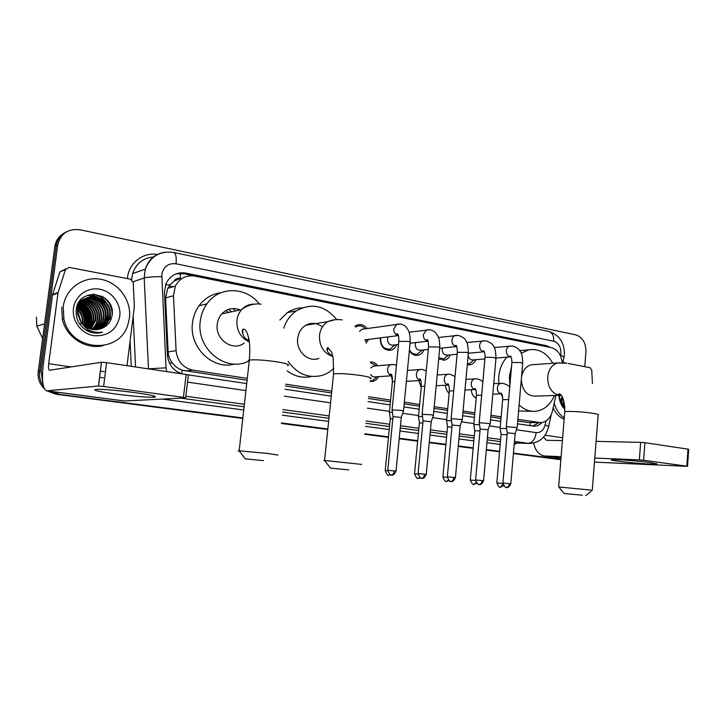 <?xml version="1.0" encoding="UTF-8"?>
<svg xmlns="http://www.w3.org/2000/svg" width="725" height="725" viewBox="0 0 725 725"><rect width="100%" height="100%" fill="white"/><g stroke="black" fill="none" stroke-linecap="round" stroke-linejoin="round"><path stroke-width="1.09" d="M378.513 376.665C377.236 379.184 375.36 380.734 372.886 381.305L370.076 381.314M392.461 381.069L391.346 375.795M421.252 387.594L418.823 380.616M449.147 393.167C446.827 391.292 445.594 388.654 445.449 385.256M476.189 398.116C473.198 396.548 471.558 393.748 471.259 389.724M368.599 339.336L366.125 343.142M396.711 344.71C395.596 347.502 393.766 349.314 391.228 350.148C384.277 350.755 380.598 346.913 380.19 338.611L380.29 337.868M423.935 349.876C422.784 352.685 420.935 354.452 418.379 355.196C414.655 355.912 411.646 354.38 409.353 350.61M450.325 354.869C449.147 357.679 447.289 359.401 444.742 360.053L438.743 358.549M475.899 359.691C474.721 362.482 472.863 364.177 470.326 364.757L467.299 364.603M180.57 272.817L180.208 278.309C177.534 277.911 175.459 278.853 173.991 281.137L170.139 284.726L167.747 288.333L165.581 297.912L168.137 351.888C168.408 355.984 169.813 359.673 172.369 362.953C175.042 366.415 178.323 368.835 182.211 370.194L247.08 380.235M206.29 304.029L207.658 302.86M173.991 281.137L180.534 278.373M517.741 420.971L528.253 422.548L540.134 422.666M285.469 386.008L331.588 392.95M368.354 398.487L390.431 401.804M404.188 403.879L419.476 406.181M434.058 408.374L447.552 410.404M462.903 412.715L474.712 414.492M490.78 416.911L501.002 418.452M562.247 362.736C561.186 354.489 557.516 349.441 551.227 347.592L194.907 276.116C186.18 274.857 179.664 278.183 175.35 286.094L173.474 295.737L176.084 350.664C177.371 361.349 182.945 367.829 192.814 370.112L247.288 378.368M517.877 419.367L540.75 422.666C546.632 422.05 550.538 418.153 552.459 410.975L555.912 395.451M285.668 384.178L331.778 391.165M368.527 396.738L390.603 400.082M404.351 402.167L419.639 404.478M434.212 406.689L447.706 408.737M463.058 411.057L474.866 412.851M490.925 415.28L501.147 416.83M370.502 361.993C373.402 361.866 375.795 363.107 377.689 365.726M354.96 326.368L356.881 325.181C360.842 323.749 364.267 324.863 367.158 328.525M42.721 382.202L41.035 371.155L57.701 245.186L56.242 245.938C57.275 239.531 60.61 234.873 66.265 231.982C60.61 234.873 57.275 239.531 56.242 245.938L39.639 371.372L56.242 245.938L54.801 246.681C55.825 240.301 59.151 235.661 64.779 232.779M242.848 417.917L57.266 394.092L49.064 391.156L57.266 394.092L242.812 418.198L55.816 394.21L47.025 390.893M43.282 385.754C40.237 381.404 39.023 376.61 39.639 371.372C39.023 376.61 40.237 381.404 43.282 385.754M560.869 459.514L513.427 453.352L560.869 459.514M499.579 451.548L486.321 449.826L499.579 451.548M473.171 448.123L458.282 446.183L473.171 448.123M445.893 444.579L429.263 442.413L445.893 444.579M417.682 440.909L399.221 438.516L417.682 440.909M388.509 437.121L364.784 434.039L388.509 437.121M327.809 429.236L281.427 423.21L327.809 429.236M560.851 459.695L513.409 453.587M499.552 451.784L486.303 450.071M473.153 448.358L458.263 446.428M445.866 444.824L429.245 442.667M417.663 441.163L399.194 438.761M388.482 437.374L364.757 434.293M327.782 429.499L281.4 423.482M242.784 418.47L55.816 394.21M44.207 388.609L42.304 386.488C38.969 382.039 37.609 377.072 38.244 371.59L54.801 246.681M550.366 347.42L546.278 345.635L185.772 273.098C176.818 271.839 170.248 275.319 166.061 283.52L164.448 292.492L167.412 355.032C168.49 364.874 173.529 371.173 182.501 373.946M175.912 273.905L183.797 273.724L545.001 346.351M57.701 245.186C60.537 233.541 68.014 228.402 80.131 229.78L575.94 334.923C582.655 337.261 585.981 342.961 585.918 352.024L584.749 366.66M58.734 393.974L51.185 391.437M560.887 459.278L513.454 453.107M499.597 451.312L486.348 449.582M473.198 447.878L458.309 445.938M445.911 444.325L429.291 442.168M417.709 440.655L399.248 438.263M388.537 436.867L364.811 433.777M327.836 428.973L281.454 422.938M517.496 423.826L534.334 426.191C537.234 426.083 539.79 424.868 542.028 422.548M188.002 374.834L246.708 383.561M285.106 389.271L331.252 396.14M368.037 401.605L390.123 404.894M403.888 406.933L419.186 409.208M433.777 411.383L447.271 413.386M462.632 415.67L474.449 417.428M490.526 419.82L500.748 421.343M539.065 422.666L532.648 426.083M650.633 462.623L656.923 464.009C655.572 464.752 630.315 462.903 617.908 461.191C612.118 460.402 610.078 459.895 611.791 459.659C615.045 459.188 638.979 460.991 650.633 462.623M562.872 362.455L566.225 363.098M568.4 363.515L590.059 367.684L591.745 370.112L592.434 383.579M533.636 443.048C535.376 450.723 539.047 455.037 544.629 455.98L561.096 456.678M594.473 462.124L687.527 466.347L686.811 466.175L687.998 449.128L688.714 449.337L687.536 466.311M643.61 460.275L639.35 459.895L640.646 442.359L644.906 442.721L643.61 460.275L686.811 466.175M594.79 458.064L639.35 459.895M644.906 442.721L687.998 449.128M640.646 442.359L596.095 441.371M562.41 440.628L546.269 440.256L543.569 437.112M564.802 406.888L560.516 400.562L564.757 406.154M564.866 409.371C561.286 405.864 559.31 401.188 558.939 395.352M559.192 395.243C559.528 400.599 561.413 404.822 564.847 407.921M564.213 405.755L564.675 405.357M562.528 404.07L564.041 401.65M562.953 404.559L564.286 402.747M560.842 401.333L562.092 396.575M561.268 402.167L562.754 397.853M559.473 397.409L559.646 395.333M561.358 403.481L563.633 405.755M559.256 396.194L560.516 400.562M564.268 417.863C559.501 414.691 556.138 409.797 554.19 403.182M564.15 419.286C559.473 417.256 555.803 413.468 553.139 407.921M559.609 397.971L559.818 395.324M561.585 402.719L562.917 398.224M561.34 402.312L561.839 400.961M582.42 495.211L564.141 493.498L582.42 495.211M558.767 486.983L592.28 490.209L585.818 495.619M533.446 364.621L531.579 364.757C526.151 366.062 522.798 370.194 521.511 377.163M509.829 386.099L509.439 376.085L511.533 366.533M521.166 353.229L528.797 349.822C538.757 348.381 546.759 352.867 552.803 363.27M498.728 383.407L498.737 376.701C499.534 368.771 502.271 362.255 506.956 357.162M519.607 350.519L522.245 350.402M521.329 379.266C522.018 389.978 526.486 395.596 534.742 396.113L560.072 395.315M554.471 395.487C550.23 405.148 543.741 410.432 534.996 411.347C529.196 411.61 523.903 409.462 519.127 404.903M533.292 411.365L518.602 410.984M502.679 397.391L501.102 393.874M348.734 469.863L330.5 468.142L348.734 469.863M324.782 460.728C323.459 460.511 323.386 460.42 324.564 460.457L361.739 464.417M322.398 326.903C317.079 322.861 311.569 322.29 305.868 325.208C301.219 328.044 298.492 332.467 297.694 338.466C295.891 351.208 308.46 362.817 318.891 358.34M309.493 323.749L310.155 324.51M283.738 328.135C286.221 320.731 290.408 314.976 296.308 310.889C311.487 302.542 324.981 305.433 336.772 319.571M279.859 319.979L287.462 312.575C292.003 309.548 296.924 307.962 302.234 307.808M327.22 350.646L328.334 347.909M333.908 368.273C330.382 371.726 326.332 374.127 321.746 375.478C308.297 378.604 297.069 373.882 288.07 361.322M311.632 376.438C302.95 378.423 294.776 376.565 287.109 370.856M263.492 460.62L245.313 458.889L263.492 460.62M239.404 451.14C237.782 450.877 237.7 450.769 239.15 450.823L267.543 453.46L277.983 455.055M240.319 309.947C233.314 307.228 227.142 308.542 221.805 313.889C219.267 316.743 217.754 320.178 217.255 324.175C214.863 339.499 232.906 351.924 244.171 343.088M225.973 310.545L228.466 312.475M233.051 308.542L235.335 311.007M242.775 329.549L242.793 334.171M248.584 361.059C226.282 373.121 196.004 348.961 200.281 321.157C201.079 314.704 203.281 308.95 206.888 303.893C219.167 285.931 246.382 286.547 259.342 304.056M234.556 364.041C212.987 370.466 188.808 347.366 192.506 322.77C193.294 316.417 195.469 310.753 199.04 305.769C204.686 298.247 211.99 293.906 220.926 292.746M247.397 340.125L248.748 338.258M228.647 309.358L231.393 311.85M515.158 433.496L517.152 427.632L506.322 426.644M510.808 483.765L515.131 433.595L507.273 432.879M467.38 363.669L469.483 363.66L474.096 359.836M468.16 355.123C468.758 358.485 470.416 360.08 473.153 359.917L484.907 358.957M442.35 348.018L442.132 349.16C442.295 353.265 444.044 355.259 447.379 355.132L457.094 354.253M490.182 423.699L479.216 422.684M483.575 480.775C480.584 487.073 478.491 483.512 479.243 484.472L479.243 484.472C480.766 484.327 481.717 483.022 482.089 480.557L483.575 480.775L488.106 429.762L480.158 429.019M438.815 357.806L443.881 358.947L448.494 355.032M415.624 342.572L415.253 344.148C415.443 348.408 417.301 350.429 420.817 350.193L428.303 349.441M462.269 419.63L451.177 418.588M455.409 477.657C452.355 484.064 450.252 480.439 451.013 481.418L451.013 481.418C452.5 481.264 453.442 479.932 453.814 477.431L455.409 477.657L460.148 425.792L452.11 425.031M409.426 349.849C411.438 353.32 414.129 354.724 417.509 354.081L422.095 350.066M380.743 337.814L380.58 338.883C380.942 346.206 384.196 349.586 390.331 349.024L394.844 344.919M388.102 336.88L387.503 338.974C387.73 343.414 389.706 345.453 393.421 345.082L398.487 344.511M433.396 415.425L431.094 414.745L422.158 414.356M426.246 474.431C423.173 480.938 421.007 477.267 421.778 478.255L421.778 478.255C423.246 478.092 424.17 476.733 424.551 474.186L426.246 474.431L431.221 421.687L423.083 420.908M365.282 328.788C362.772 326.023 359.908 325.235 356.709 326.413L355.64 326.993M363.805 329.005L361.775 329.295L359.528 331.361M403.49 411.066L401.034 410.341L392.098 409.96M396.058 471.06L401.269 417.437L393.013 416.63M365.463 341.566L366.723 339.581M364.702 339.916L398.369 335.584M506.621 428.566L500.15 428.403M507.11 434.755L501.075 434.438M473.769 396.312L476.216 397.826M479.515 424.678L473.824 424.605M479.986 430.94L474.739 430.741M447.851 391.935L449.165 393.013M451.485 420.654L446.627 420.672M451.929 427.016L447.533 426.907M422.467 416.513L418.506 416.612M422.883 422.965L419.403 422.947M376.429 365.835L370.557 362.636M374.725 365.971L373.348 366.089L370.81 367.938M392.415 412.226L389.416 412.407M392.805 418.778L390.304 418.851M372.161 380.743L370.122 380.87L372.161 380.743L377.245 376.755M370.674 374.562C371.907 376.429 373.502 377.199 375.459 376.873L391.935 375.758M135.231 392.66C151.244 394.944 157.724 396.439 154.67 397.146C150.637 397.717 131.642 396.194 115.583 394.019C97.241 391.437 91.051 389.869 96.987 389.325C105.478 389.343 118.22 390.458 135.231 392.66M122.498 391.11L128.316 391.781M58.127 292.429L58 293.009L52.481 295.075L52.608 294.504L58.127 292.429L65.504 269.51L69.192 267.389L130.446 279.188L133.246 282.46L134.333 306.675L127.011 365.699M52.481 295.075L43.292 364.639C41.57 380.335 42.684 389.071 46.645 390.838L98.455 386.044L101.464 362.264L49.527 370.239C48.548 369.804 48.267 367.629 48.693 363.705L58 293.009M52.608 294.504L59.885 271.938L65.785 268.875M124.111 400.97L185.663 397.943L183.443 397.382L186.153 374.49L188.355 375.16L185.682 397.78M101.464 362.264L106.611 362.663L103.612 386.47L183.443 397.382M103.612 386.47L98.455 386.044M106.611 362.663L186.153 374.49M63.247 306.603C65.495 288.487 83.529 275.817 101.092 279.333C118.701 282.596 131.696 300.63 129.413 318.039L127.962 324.419C119.77 354.933 70.144 351.707 63.854 318.71L63.247 306.603M87.272 330.872C92.293 333.31 97.358 333.763 102.497 332.222C92.039 333.446 84.499 329.349 79.895 319.933C85.459 328.86 92.963 331.597 102.406 328.153C107.662 325.67 110.862 321.583 112.003 315.873C116.616 292.719 78.762 285.949 76.261 309.403C75.391 318.728 79.07 325.888 87.272 330.872L87.834 330.428M119.761 316.372C116.634 329.993 108.016 336.436 93.897 335.702C81.445 333.817 71.721 320.948 73.452 308.37C75.001 295.755 87.517 286.837 99.832 289.239C112.176 291.45 121.383 304.119 119.761 316.372M98.138 329.522C103.992 327.483 107.69 323.395 109.23 317.26L109.393 316.29C113.308 295.492 79.378 288.985 77.557 310.345L77.548 313.943L81.59 323.359M97.367 329.63C102.823 327.446 106.258 323.459 107.672 317.668L107.844 316.698C111.741 295.99 77.919 289.52 76.098 310.789L76.089 310.898M98.392 329.476C104.382 327.492 108.17 323.377 109.747 317.124L109.919 316.145C113.834 295.329 79.868 288.813 78.046 310.191L78.037 313.798L79.895 319.933M97.105 329.667C102.433 327.437 105.787 323.486 107.155 317.804L107.327 316.843C109.294 305.687 97.984 294.785 87.136 297.721M96.072 329.739C100.875 327.365 103.892 323.567 105.107 318.347L105.279 317.387C107.11 306.72 96.824 296.081 86.193 298.165M87.48 330.972L91.033 331.062M96.325 329.721C101.264 327.383 104.364 323.54 105.614 318.212L105.787 317.251C107.653 306.467 97.123 295.755 86.429 298.048M95.02 329.748C99.316 327.274 102.008 323.658 103.077 318.882L103.249 317.931C104.962 307.726 95.618 297.395 85.287 298.673M95.283 329.748C99.706 327.301 102.479 323.631 103.584 318.755L103.757 317.795C105.488 307.482 95.927 297.069 85.514 298.537M93.969 329.685C97.748 327.174 100.123 323.749 101.074 319.417L101.237 318.465C101.409 306.92 95.8 300.513 84.417 299.244M94.232 329.712C98.147 327.202 100.594 323.731 101.573 319.281L101.736 318.329C101.881 306.63 96.18 300.222 84.626 299.099M92.9 329.558C96.189 327.057 98.247 323.848 99.089 319.942L99.252 318.991C99.543 308.053 94.313 301.682 83.574 299.887M93.162 329.603C96.579 327.093 98.718 323.83 99.579 319.807L99.751 318.864C100.005 307.772 94.685 301.392 83.783 299.715M91.821 329.358C94.622 326.921 96.389 323.957 97.123 320.459L97.286 319.517C97.667 309.176 92.827 302.86 82.768 300.594M92.093 329.413C95.011 326.957 96.851 323.93 97.612 320.332L97.775 319.39C98.138 308.895 93.199 302.57 82.967 300.413M88.223 331.053L88.894 330.609M90.725 329.077L95.338 320.042C95.791 310.282 91.341 304.065 81.998 301.382M88.486 331.071L89.157 330.636M91.006 329.159L95.827 319.906C96.262 310.01 91.713 303.757 82.188 301.174M88.042 330.256L88.513 329.839M89.619 328.715L93.416 320.55C93.806 310.409 89.075 304.174 79.215 301.854M87.453 330.962L88.097 330.482M89.9 328.815L93.897 320.423C94.323 310.545 89.782 304.337 80.258 301.781M88.495 328.253L91.504 321.066C91.975 311.605 87.707 305.479 78.69 302.678M87.236 330.056L87.852 329.449M88.776 328.38L91.984 320.939C92.438 311.306 88.051 305.153 78.817 302.461M87.344 327.691L89.619 321.565C90.145 312.774 86.329 306.793 78.155 303.612M87.634 327.845L90.09 321.438C90.607 312.484 86.674 306.458 78.291 303.367L78.291 303.367M86.157 326.984L87.752 322.063C88.323 313.943 84.952 308.143 77.648 304.663M86.456 327.174L88.214 321.945C88.776 313.653 85.296 307.799 77.774 304.391M84.934 326.114L85.903 322.562C86.52 315.946 84.154 310.69 78.798 306.802M85.251 326.35L86.357 322.435C86.946 314.822 83.928 309.194 77.285 305.542M83.647 325.017L84.064 323.051C84.698 317.215 82.795 312.321 78.354 308.379M83.973 325.317L84.526 322.924C85.133 316.118 82.632 310.789 77.022 306.956M82.251 323.54L82.251 323.531C82.867 318.592 81.463 314.188 78.037 310.309M82.614 323.957L82.704 323.413C83.33 318.239 81.798 313.689 78.101 309.783M77.947 310.228L76.442 308.841M77.956 312.602L81.028 321.909M81.01 322.634L80.901 323.894L81.028 322.661M81.064 321.963L77.947 312.212M103.186 345.653C86.021 349.948 66.138 337.37 62.332 319.163L61.734 307.101M42.63 338.502L36.812 326.168L36.486 317.006M84.671 325.878C86.139 317.822 83.638 311.152 77.158 305.877M86.492 325.398C87.97 317.197 85.387 310.445 78.735 305.143M88.323 324.927C89.818 316.626 87.19 309.82 80.457 304.509M79.07 303.612L78.373 303.213M90.181 324.447C91.676 316.055 89.021 309.194 82.197 303.857M80.819 302.978L79.07 302.071M105.732 320.423C107.3 311.297 104.309 303.983 96.769 298.473M95.473 297.703L93.208 296.634M92.773 296.471L87.562 295.311M107.771 319.897C109.339 310.681 106.312 303.304 98.682 297.776M97.395 297.014L89.701 294.658M110.082 314.206L109.819 319.362C112.611 308.578 104.608 295.827 93.289 294.205M112.157 310.835C111.179 305.578 108.741 301.31 104.862 298.029M84.481 325.752C85.858 317.849 83.402 311.288 77.095 306.059M86.257 325.462C87.752 316.852 84.925 309.938 77.774 304.718M88.097 324.99C89.601 316.299 86.728 309.33 79.496 304.083M89.954 324.51C91.459 315.728 88.559 308.714 81.236 303.449M80.049 302.751L78.98 302.207M105.478 320.486L105.959 314.532M103.004 305.225L95.836 298.129M94.721 297.513L92.737 296.634M92.356 296.489L87.344 295.392M107.508 319.961L108.016 314.387M104.808 304.273L97.748 297.44M96.642 296.833L89.383 294.74M106.638 303.34C103.312 298.383 98.663 295.347 92.682 294.232M112.167 314.741C111.958 306.557 108.505 300.358 101.808 296.135M100.422 332.757L102.497 332.222M165.554 284.816L170.139 284.726M529.812 425.657L530.356 422.657M181.613 373.71L182.211 370.194M169.414 363.071L172.369 362.953M528.253 422.548L538.974 422.566M185.247 370.928L192.814 370.112M168.137 351.888L176.084 350.664M165.581 297.912L173.474 295.737M38.244 371.59L41.035 371.155M169.206 285.94L173.221 286.719M543.433 345.897L546.278 345.635M560.516 355.866L560.933 353.41C560.978 346.931 558.576 342.862 553.71 341.221L176.03 263.791C168.3 263.003 163.56 266.519 161.802 274.331L166.034 367.829L166.732 371.599M564.376 354.525C564.485 342.535 559.31 334.85 548.861 331.479C552.278 332.53 553.9 335.775 553.71 341.221M148.48 368.889L144.203 278.01L145.263 269.129C148.607 259.387 155.168 253.75 164.947 252.191M133.128 281.717L144.203 278.01C147.782 277.095 153.618 276.642 161.72 276.651M153.374 256.985C143.079 258.018 136.155 263.556 132.602 273.606L131.569 279.623M516.988 443.075L514.197 444.479M500.196 444.461L486.955 442.685M473.824 440.918L458.952 438.915M446.573 437.257L429.961 435.027M418.397 433.468L399.946 430.994M389.252 429.553L365.554 426.373M328.624 421.415L282.297 415.189M243.736 410.006L162.599 399.112M131.279 366.333L130.083 340.895M127.428 278.608C128.452 263.293 142.816 251.938 157.28 254.493M514.324 443.002L529.767 443.419L514.324 442.93M166.034 367.829L148.244 368.853M133.155 316.136L135.548 366.968M516.418 429.771L536.192 432.635C535.195 439.205 532.54 442.757 528.226 443.292L514.46 441.407M500.631 439.504L487.399 437.683M474.277 435.879L459.414 433.84M447.044 432.136L430.451 429.862M418.896 428.267L400.463 425.738M389.769 424.27L366.089 421.007M329.195 415.942L282.904 409.58M244.379 404.287L185.863 396.24M181.032 398.179L244.098 406.761M282.641 412.008L328.951 418.307M365.853 423.327L389.542 426.554M400.236 428.013L418.678 430.523M430.242 432.091L446.836 434.347M459.215 436.033L474.077 438.063M487.209 439.848L500.44 441.643M536.192 432.635C540.614 432.843 543.587 430.278 545.109 424.923L545.979 421.017M187.53 382.129L245.92 390.585M284.363 396.158L330.555 402.846M367.376 408.184L389.488 411.383M402.692 413.295L418.57 415.597M432.608 417.627L446.691 419.675M461.499 421.814L473.887 423.608M489.42 425.865L500.214 427.424M545.109 424.923C548.046 426.101 549.142 426.989 548.39 427.578C545.535 437.538 539.327 442.812 529.767 443.419M548.861 331.479L173.656 252.463C175.867 253.333 176.655 257.112 176.03 263.791M560.661 355.214C563.524 356.519 564.567 357.588 563.769 358.431L562.808 362.754M183.797 273.724L185.772 273.098M545.164 456.016L560.987 458.091L544.629 455.98M545.046 435.208L562.645 437.746M592.28 490.091L598.152 415.126C599.222 414.691 597.545 414.102 593.132 413.359C584.123 411.827 566.832 410.876 564.757 411.764L564.712 412.353M559.727 362.772L558.042 362.908C552.196 364.394 548.752 369.016 547.719 376.792C547.665 386.788 551.362 392.923 558.785 395.188L560.57 395.324M560.624 395.315L561.232 395.288M370.339 378.776C372.523 378.06 369.705 377.027 361.875 375.668C348.961 373.81 339.527 373.212 333.572 373.901L333.455 375.015M335.095 319.707L327.854 321.619C323.096 324.555 320.305 329.132 319.489 335.358C319.236 346.269 323.703 353.32 332.875 356.519M287.68 365.627C290.335 364.802 286.973 363.569 277.575 361.929C264.679 360.035 255.263 359.41 249.346 360.062C247.959 360.352 247.905 360.796 249.201 361.385M253.886 304.147C249.065 304.183 244.968 306.032 241.579 309.684C238.978 312.647 237.419 316.209 236.912 320.359C236.468 330.645 240.618 337.841 249.373 341.946M506.376 487.399L506.539 487.418C505.688 486.529 507.962 489.901 510.808 483.793L502.923 483.022M506.295 426.472L507.273 432.771L502.923 482.986C506.403 490.78 507.038 486.112 506.539 487.418C508.089 487.282 509.05 486.004 509.412 483.584M510.436 345.97L509.621 346.061C507.745 346.65 506.648 348.163 506.331 350.592C506.331 354.081 507.681 356.165 510.391 356.845L510.962 356.863M517.188 427.46L522.689 363.433L520.55 362.518L511.877 362.527M482.089 480.557L475.6 479.959C479.035 487.843 479.778 483.158 479.243 484.472L479.089 484.454M483.82 340.741L482.859 340.868C480.992 341.502 479.905 343.025 479.588 345.426C479.578 348.979 480.983 351.099 483.774 351.797L484.3 351.815L483.321 350.746C484.436 350.809 485.016 352.957 485.061 357.18L485.034 357.516M490.2 423.518L495.963 358.458L493.698 357.488L485.061 357.18L479.207 422.494M479.189 422.503L480.158 428.901L475.6 479.995M453.814 477.431L447.334 476.832C450.723 484.817 451.575 480.104 451.013 481.418L450.85 481.4M456.315 335.34L455.173 335.512C453.324 336.201 452.246 337.732 451.938 340.088C451.929 343.695 453.37 345.852 456.261 346.577L456.668 346.595M462.287 419.431L468.332 353.32C468.839 353.048 468.132 352.712 466.22 352.332L457.267 352.332M451.149 418.388L452.11 424.904L447.334 476.869M424.551 474.186L418.071 473.588C421.424 481.672 422.385 476.941 421.778 478.255L421.633 478.237M427.868 329.748L426.49 329.984L423.337 334.56C423.327 338.231 424.814 340.433 427.813 341.176L428.058 341.194M433.414 415.217L439.74 348.009C440.292 347.71 439.54 347.357 437.492 346.949L428.538 346.967M418.071 473.588L423.092 420.763L422.122 414.129L428.575 346.577C428.375 341.321 427.795 338.983 426.853 339.563L428.031 341.122M393.032 416.476L387.766 470.235C391.156 478.473 392.125 473.633 391.509 474.975L391.509 474.975C390.73 473.978 392.914 477.702 396.049 471.096L387.757 470.271M394.237 470.833C393.847 473.425 392.941 474.802 391.509 474.975L391.364 474.957M398.424 323.966L396.765 324.292L393.738 328.842C393.72 332.576 395.261 334.823 398.36 335.584L398.424 335.593M403.508 410.839L410.142 342.508C410.74 342.191 409.942 341.819 407.74 341.375L398.795 341.412M503.685 485.759L500.187 487.218M502.914 483.502L496.833 482.95C500.341 490.562 500.757 485.931 500.332 487.236L502.996 484.2M501.437 383.271L500.93 383.298C498.891 383.752 497.694 385.274 497.323 387.857C497.323 391.255 498.646 393.249 501.292 393.847M508.651 399.611L502.642 399.683M501.084 434.338L496.824 482.977M476.832 483.33L473.688 484.363M475.591 480.494L470.298 480.022C473.787 487.735 474.286 483.067 473.833 484.382L476.126 482.415M475.455 378.794L474.848 378.84C472.791 379.329 471.585 380.87 471.214 383.443C471.214 386.896 472.573 388.926 475.301 389.542L474.648 388.564C475.781 388.564 476.379 390.766 476.452 395.188L476.434 395.424M481.645 395.261L476.452 395.188L473.815 424.433M470.298 480.022L474.748 430.632L473.797 424.433M449.092 480.693L446.301 481.409M447.316 477.376L442.884 476.996C446.219 484.726 446.981 480.149 446.446 481.427L448.394 480.068M448.621 374.173L447.887 374.236C445.83 374.78 444.615 376.329 444.244 378.885C444.235 382.392 445.639 384.458 448.458 385.093L448.648 385.102M453.714 390.775L449.355 391.02M442.884 476.996L447.542 426.789M420.437 477.875L417.999 478.355M418.053 474.159L414.546 473.869C417.89 481.744 418.678 477.068 418.135 478.373L419.739 477.449M420.899 369.388L420.011 369.487C417.953 370.085 416.739 371.653 416.377 374.173C416.368 377.734 417.817 379.846 420.727 380.498L406.372 381.35M424.814 386.144L421.352 386.47M418.479 416.413L419.394 422.82L414.537 473.896M390.875 474.866L388.709 475.192M387.748 470.833L385.22 470.625C388.528 478.6 389.425 473.905 388.845 475.21L390.15 474.594M392.234 364.458L391.147 364.584C389.117 365.255 387.92 366.832 387.567 369.306C387.531 372.849 388.99 374.988 391.926 375.731M394.871 381.377L392.397 381.758M389.388 412.199L390.304 418.724L385.211 470.661M46.926 390.838L124.782 401.025M103.494 377.843L99.561 377.29L103.494 377.825M48.693 363.705L71.113 366.932M100.34 371.146L104.264 371.708M65.504 269.51L59.885 271.938M372.886 381.305L370.901 381.423M391.228 350.148L388.555 350.429M418.379 355.196L416.204 355.395M444.742 360.053L442.957 360.207M470.326 364.757L468.848 364.865M167.747 288.333L175.35 286.094M42.304 386.488L43.428 386.362M173.656 252.463C160.125 250.642 150.664 256.197 145.263 269.129L132.602 273.606C136.092 263.519 143.015 257.982 153.356 257.003M548.544 426.898L551.281 414.573M564.331 355.042L563.968 357.516M533.79 426.191L534.334 426.191M656.288 463.574L656.923 464.009M564.141 493.498L558.649 486.847L564.757 411.764C564.539 400.898 562.654 394.871 559.12 393.684C558.332 394.101 558.712 394.636 560.244 395.27M531.579 364.757L558.042 362.908L566.914 363.207M528.797 349.822L519.689 350.628M560.47 395.306L561.222 395.279M330.5 468.142L324.573 460.457L333.572 373.901L333.201 358.177L331.57 352.205L328.09 347.864C326.286 347.039 325.86 352.676 332.775 356.075M305.868 325.208L327.854 321.619C332.467 319.662 337.261 319.109 342.227 319.942M296.308 310.889L287.462 312.575M245.313 458.889L239.168 450.823L249.346 360.062C250.053 350.538 249.871 343.324 248.784 338.448L247.361 333.563C246.319 330.972 245.141 329.485 243.808 329.123C240.455 328.896 242.83 338.566 249.291 341.312M221.805 313.889L241.579 309.684C242.784 308.315 245.866 306.684 250.823 304.799C256.007 303.784 259.396 303.612 260.982 304.301M206.888 303.893L199.04 305.769M494.242 347.529L512.321 346.015C516.463 347.175 519.082 348.961 520.178 351.362C521.701 352.858 522.553 356.782 522.716 363.125M506.313 426.472L511.904 362.219C511.669 357.914 511.08 355.848 510.146 356.02L511.016 356.863M469.483 363.66L467.371 363.823M496 358.05L510.608 356.863M466.818 342.553L485.732 340.777C490.154 342.263 492.665 343.931 493.254 345.78C494.812 346.958 495.728 351.072 495.991 358.123M443.881 358.947L439.858 359.301M468.486 353.22L483.974 351.806M488.133 429.653L490.163 423.699M438.444 337.451L458.245 335.367C462.632 336.835 465.178 338.638 465.885 340.759C467.235 341.647 468.06 345.716 468.359 352.957M451.167 418.388L457.303 351.969C457.176 347.239 456.596 345.009 455.572 345.272L456.65 346.559M417.509 354.081L413.141 354.498M439.712 348.281L456.424 346.586M460.176 425.675L462.251 419.63M409.072 332.231L429.807 329.775C432.426 330.174 434.538 331.416 436.142 333.482C437.664 335.911 439.685 336.926 439.776 347.619M390.331 349.024L385.546 349.541M410.078 343.197L427.913 341.185M431.248 421.551L433.369 415.425M356.709 326.413L355.25 326.631M361.775 329.295L400.381 323.984C403.372 324.619 405.502 325.924 406.77 327.908C408.039 330.237 410.069 330.781 410.178 342.091M393.013 416.476L392.071 409.725L398.841 340.986C398.85 333.582 397.69 334.325 397.119 333.627C396.376 333.745 396.802 334.37 398.388 335.485M401.306 417.292L403.462 411.075M493.734 383.652L502.652 383.298C506.576 384.368 508.932 385.709 509.72 387.331M500.141 428.248L502.661 399.466C502.633 395.642 502.026 393.512 500.839 393.077L501.573 393.856M501.075 434.347L500.123 428.248M492.801 394.164L501.437 393.856M465.948 379.338L476.697 378.822C479.642 379.447 481.69 380.471 482.841 381.921M464.979 389.996L475.437 389.552M437.202 374.925L449.881 374.2L455.046 376.438M448.63 385.084L447.579 383.888C448.603 383.525 449.201 385.818 449.373 390.775L446.618 420.491L447.524 426.789M436.187 385.718L448.585 385.102M407.432 370.412L422.186 369.424L426.264 370.91M420.745 380.453L419.594 379.021C420.536 378.341 421.134 380.734 421.379 386.198L418.497 416.413M373.348 366.089L393.539 364.485L396.448 365.318M391.899 375.659C390.376 374.626 389.959 374.055 390.648 373.946C391.183 374.617 392.433 373.81 392.424 381.477L389.407 412.199M152.685 395.623L154.67 397.146M46.645 390.838L124.446 401.016M101.536 362.255L98.528 386.035M109.747 317.124L109.23 317.26M107.672 317.668L107.155 317.804M105.614 318.212L105.107 318.347M103.584 318.755L103.077 318.882M101.573 319.281L101.074 319.417M99.579 319.807L99.089 319.942M97.612 320.332L97.123 320.459M95.664 320.849L95.174 320.976M93.733 321.356L93.253 321.483M91.821 321.864L91.341 321.991M89.927 322.362L89.456 322.489M88.051 322.861L87.589 322.987M86.203 323.35L85.74 323.477M84.363 323.839L83.91 323.957M63.854 318.71L62.332 319.163M44.569 323.867L36.812 326.168"/></g></svg>
